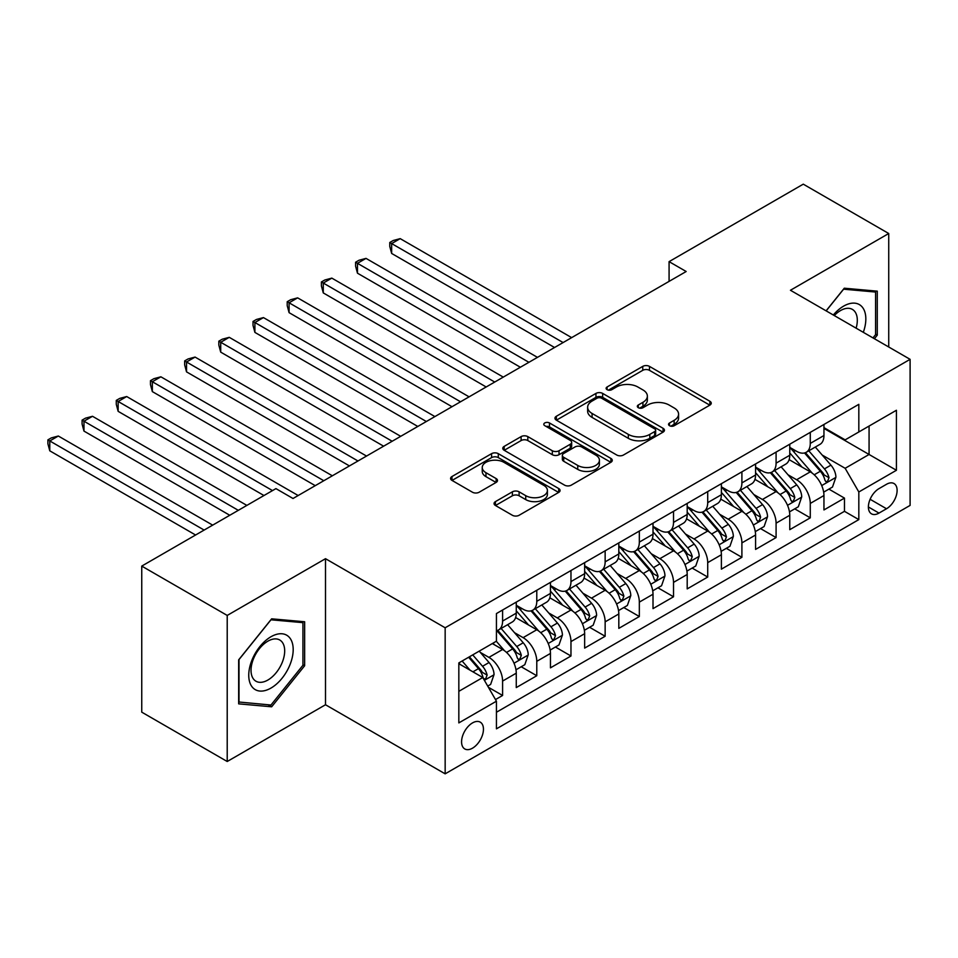 <?xml version="1.0" encoding="UTF-8"?>
<svg xmlns="http://www.w3.org/2000/svg" width="958" height="958" viewBox="0 0 958 958"><rect width="100%" height="100%" fill="white"/><g stroke="black" fill="none" stroke-linecap="round" stroke-linejoin="round"><path stroke-width="1.44" d="M669.522 425.711A3.317 1.916 0 0 0 674.216 425.711L709.866 405.126A4.742 2.742 0 0 0 711.255 403.198A4.742 2.742 0 0 0 709.866 401.258L649.464 366.387A4.742 2.742 0 0 0 642.758 366.387L607.109 386.972A3.317 1.916 0 0 0 606.127 388.325A3.317 1.916 0 0 0 607.109 389.678A3.317 1.916 0 0 0 611.803 389.678L616.413 387.02A15.184 8.766 0 0 1 637.896 387.02L642.926 389.918A15.184 8.766 0 0 1 647.369 396.121A15.184 8.766 0 0 1 642.926 402.324L638.315 404.983A3.317 1.916 0 0 0 637.333 406.336A3.317 1.916 0 0 0 638.315 407.701A3.317 1.916 0 0 0 643.01 407.701L647.62 405.03A15.184 8.766 0 0 1 669.103 405.03L674.133 407.94A15.184 8.766 0 0 1 678.575 414.143A15.184 8.766 0 0 1 674.133 420.334L669.522 423.005A3.317 1.916 0 0 0 668.54 424.358A3.317 1.916 0 0 0 669.522 425.711L669.522 423.005M472.51 748.174A15.472 8.933 120 0 0 482.616 734.546A15.472 8.933 120 0 0 480.245 722.14A15.472 8.933 120 0 0 472.51 722.907A15.472 8.933 120 0 0 462.403 736.546A15.472 8.933 120 0 0 464.774 748.94A15.472 8.933 120 0 0 472.51 748.174M495.442 501.609A4.742 2.742 0 0 0 494.053 503.549A4.742 2.742 0 0 0 495.442 505.489L512.386 515.272A4.742 2.742 0 0 0 519.104 515.272L558.694 492.412A4.742 2.742 0 0 0 560.083 490.472A4.742 2.742 0 0 0 558.694 488.532L498.292 453.661A4.742 2.742 0 0 0 491.586 453.661L451.984 476.521A4.742 2.742 0 0 0 450.595 478.461A4.742 2.742 0 0 0 451.984 480.401L472.45 492.22A4.742 2.742 0 0 0 479.168 492.22L496.112 482.437A4.742 2.742 0 0 0 497.501 480.497A4.742 2.742 0 0 0 496.112 478.557L485.957 472.701A12.694 7.329 0 0 1 482.245 467.516A12.694 7.329 0 0 1 490.077 460.738A12.694 7.329 0 0 1 503.92 462.331L543.677 485.287A12.694 7.329 0 0 1 547.401 490.472A12.694 7.329 0 0 1 539.558 497.238A12.694 7.329 0 0 1 525.726 495.657L519.104 491.825A4.742 2.742 0 0 0 512.386 491.825L495.442 501.609L495.442 505.489M325.504 558.694L227.214 615.431L141.748 566.094L141.748 712.153L227.214 761.502L325.504 704.753L445.159 773.836L445.159 627.777L325.504 558.694L325.504 704.753M888.737 347L888.737 233.512L790.446 290.262L910.1 359.334L445.159 627.777M888.737 233.512L803.271 184.164L669.079 261.642L669.079 281.377M141.748 566.094L275.928 488.616L293.016 498.495L686.179 271.509L669.079 261.642M616.748 455.014A4.742 2.742 0 0 0 623.466 455.014L663.056 432.154A4.742 2.742 0 0 0 664.445 430.214A4.742 2.742 0 0 0 663.056 428.286L602.654 393.415A4.742 2.742 0 0 0 595.948 393.415L556.347 416.275A4.742 2.742 0 0 0 554.957 418.203A4.742 2.742 0 0 0 556.347 420.143L616.748 455.014M546.096 426.43A3.317 1.916 0 0 1 549.473 426.897L549.473 422.957L610.881 458.403A4.742 2.742 0 0 1 612.27 460.343A4.742 2.742 0 0 1 610.881 462.283L571.279 485.143A4.742 2.742 0 0 1 564.573 485.143L504.171 450.272L504.171 446.392A4.742 2.742 0 0 0 502.782 448.332A4.742 2.742 0 0 0 504.171 450.272M504.171 446.392L521.116 436.609A4.742 2.742 0 0 1 527.822 436.609L552.323 450.751A4.742 2.742 0 0 0 559.029 450.751L570.273 444.261A4.742 2.742 0 0 0 571.663 442.333A4.742 2.742 0 0 0 570.273 440.393L544.767 425.663A3.317 1.916 0 0 1 543.797 424.31A3.317 1.916 0 0 1 545.844 422.538A3.317 1.916 0 0 1 549.473 422.957M495.49 699.568L502.591 695.472L488.4 687.281M480.329 652.422L488.915 657.38A19.34 11.161 60 0 1 502.591 681.066L516.266 673.175L516.266 687.581L536.779 675.737L521.224 666.756M514.518 632.687L523.104 637.645A19.34 11.161 60 0 1 536.779 661.331L550.455 653.428L550.455 667.846L570.968 656.002L555.412 647.021M548.706 612.952L557.293 617.91A19.34 11.161 60 0 1 570.968 641.585L584.643 633.693L584.643 648.099L605.145 636.256L589.601 627.286M582.895 593.206L591.481 598.163A19.34 11.161 60 0 1 605.145 621.85L618.82 613.958L618.82 628.364L639.333 616.521L623.778 607.54M617.084 573.471L625.658 578.428A19.34 11.161 60 0 1 639.333 602.115L653.009 594.223L653.009 608.629L673.522 596.786L657.966 587.805M651.272 553.736L659.846 558.694A19.34 11.161 60 0 1 673.522 582.38L687.197 574.477L687.197 588.895L707.711 577.051L692.155 568.07M685.449 534.001L694.035 538.959A19.34 11.161 60 0 1 707.711 562.633L721.386 554.742L721.386 569.148L741.899 557.305L726.344 548.335M719.638 514.254L728.224 519.212A19.34 11.161 60 0 1 741.899 542.899L755.575 535.007L755.575 549.413L776.088 537.57L760.532 528.588M753.826 494.52L762.412 499.477A19.34 11.161 60 0 1 776.088 523.164L789.763 515.272L789.763 529.678L810.276 517.835L810.276 503.429A19.34 11.161 -120 0 0 796.601 479.742L788.015 474.785M794.721 508.854L810.276 517.835M516.266 673.175A19.34 11.161 -120 0 0 502.591 649.488L492.328 643.56M550.455 653.428A19.34 11.161 -120 0 0 536.779 629.753L515.632 617.539M584.643 633.693A19.34 11.161 -120 0 0 570.968 610.006L549.82 597.804M618.82 613.958A19.34 11.161 -120 0 0 605.145 590.272L584.009 578.069M653.009 594.223A19.34 11.161 -120 0 0 639.333 570.537L618.197 558.322M687.197 574.477A19.34 11.161 -120 0 0 673.522 550.802L652.386 538.588M721.386 554.742A19.34 11.161 -120 0 0 707.711 531.055L686.575 518.853M755.575 535.007A19.34 11.161 -120 0 0 741.899 511.321L720.751 499.118M789.763 515.272A19.34 11.161 -120 0 0 776.088 491.586L754.94 479.371M886.509 484.281L878.989 488.628A14.993 8.658 120 0 0 869.193 501.824A14.993 8.658 120 0 0 871.493 513.835A14.993 8.658 120 0 0 878.989 513.093L886.509 508.758A14.993 8.658 120 0 0 896.305 495.549A14.993 8.658 120 0 0 894.006 483.539A14.993 8.658 120 0 0 886.509 484.281M445.159 773.836L910.1 505.405L910.1 359.334M458.834 691.329L482.76 677.51L496.436 701.196L496.436 728.834L858.823 519.607L858.823 491.981L845.148 468.294L822.204 455.05M496.436 701.196L458.834 722.907L458.834 662.912L496.436 641.189L496.436 613.563L858.823 404.336L858.823 431.974L896.425 410.264L896.425 470.27L858.823 491.981M516.266 605.276L523.104 609.216A19.34 11.161 60 0 0 532.768 610.174L546.443 602.283A19.34 11.161 -120 0 0 550.455 593.433L550.455 582.38M550.455 585.53L557.293 589.481A19.34 11.161 60 0 0 566.956 590.439L580.632 582.548A19.34 11.161 -120 0 0 584.643 573.686L584.643 562.633M584.643 565.795L591.481 569.747A19.34 11.161 60 0 0 601.145 570.705L614.82 562.801A19.34 11.161 -120 0 0 618.82 553.952L618.82 542.899M618.82 546.06L625.658 550.012A19.34 11.161 60 0 0 635.334 550.97L649.009 543.066A19.34 11.161 -120 0 0 653.009 534.217L653.009 523.164M653.009 526.325L659.846 530.265A19.34 11.161 60 0 0 669.522 531.223L683.198 523.331A19.34 11.161 -120 0 0 687.197 514.482L687.197 503.429M687.197 506.578L694.035 510.53A19.34 11.161 60 0 0 703.711 511.488L717.386 503.597A19.34 11.161 -120 0 0 721.386 494.735L721.386 483.682M721.386 486.844L728.224 490.795A19.34 11.161 60 0 0 737.9 491.753L751.563 483.85A19.34 11.161 -120 0 0 755.575 475L755.575 463.947M755.575 467.109L762.412 471.061A19.34 11.161 60 0 0 772.076 472.019L785.752 464.115A19.34 11.161 -120 0 0 789.763 455.266L789.763 444.213M496.436 712.249L844.465 511.321L844.465 498.1L823.952 509.943L823.952 495.526A19.34 11.161 -120 0 0 810.276 471.851L789.129 459.636M789.763 447.374L796.601 451.314A19.34 11.161 -120 0 0 806.265 452.272A19.34 11.161 -120 0 0 810.276 443.422L810.276 432.369M806.265 452.272L819.94 444.38A19.34 11.161 -120 0 0 823.952 435.531L823.952 424.478M502.591 610.006L502.591 621.059A19.34 11.161 60 0 1 498.579 629.921A19.34 11.161 60 0 1 496.436 630.699M498.579 629.921L512.255 622.017A19.34 11.161 -120 0 0 516.266 613.168L516.266 602.115M536.779 590.272L536.779 601.325A19.34 11.161 60 0 1 532.768 610.174M570.968 570.537L570.968 581.59A19.34 11.161 60 0 1 566.956 590.439M605.145 550.79L605.145 561.843A19.34 11.161 60 0 1 601.145 570.705M639.333 531.055L639.333 542.108A19.34 11.161 60 0 1 635.334 550.97M673.522 511.321L673.522 522.373A19.34 11.161 60 0 1 669.522 531.223M707.711 491.586L707.711 502.639A19.34 11.161 60 0 1 703.711 511.488M741.899 471.839L741.899 482.892A19.34 11.161 60 0 1 737.9 491.753M776.088 452.104L776.088 463.157A19.34 11.161 60 0 1 772.076 472.019M776.088 523.164L776.088 537.57M741.899 542.899L741.899 557.305M707.711 562.633L707.711 577.051M673.522 582.38L673.522 596.786M639.333 602.115L639.333 616.521M605.145 621.85L605.145 636.256M570.968 641.585L570.968 656.002M536.779 661.331L536.779 675.737M502.591 681.066L502.591 695.472M482.76 677.51L458.834 663.69M845.148 468.294L869.074 454.475L869.074 426.059L896.425 410.264M823.952 428.418L896.425 470.27M823.952 427.627L845.148 439.866L858.823 431.974M227.214 615.431L227.214 761.502M828.91 489.119L844.465 498.1M844.465 511.321L858.823 519.607M874.403 338.725L877.277 335.144L877.277 291.16L844.285 288.214L826.095 310.847M238.662 703.855L271.653 706.8L304.644 665.75L304.644 621.766L271.653 618.82L238.662 659.858L238.662 703.855M875.576 334.162L877.277 335.144M302.932 664.768L304.644 665.75M268.168 704.789L271.653 706.8M670.851 426.178L674.133 424.286A15.184 8.766 0 0 0 678.575 418.083L678.575 414.143M647.369 396.121L647.369 400.073A15.184 8.766 0 0 1 642.926 406.264L639.633 408.168M709.806 405.162L649.464 370.327A4.742 2.742 0 0 0 642.758 370.327L608.426 390.146M662.996 432.19L602.654 397.354A4.742 2.742 0 0 0 595.948 397.354L556.406 420.179M654.673 431.579A3.317 1.916 0 0 0 655.643 430.214A3.317 1.916 0 0 0 654.673 428.861L601.648 398.253A3.317 1.916 0 0 0 596.954 398.253L592.08 401.067A15.184 8.766 0 0 0 587.637 407.258A15.184 8.766 0 0 0 592.08 413.461L628.328 434.381A15.184 8.766 0 0 0 649.799 434.381L654.673 431.579L654.673 435.519A3.317 1.916 0 0 0 655.643 434.166L655.643 430.214M587.637 407.258L587.637 411.21A15.184 8.766 0 0 0 592.08 417.413L592.08 413.461M654.673 435.519L649.799 438.333A15.184 8.766 0 0 1 628.328 438.333L592.08 417.413M504.231 450.308L521.116 440.56L521.116 436.609M571.663 442.333L571.663 446.272A4.742 2.742 0 0 1 570.273 448.212L559.029 454.703A4.742 2.742 0 0 1 552.323 454.703L527.822 440.56A4.742 2.742 0 0 0 521.116 440.56M549.473 426.897L610.809 462.319M577.746 465.432A12.694 7.329 0 0 0 591.577 467.025A12.694 7.329 0 0 0 599.409 460.247A12.694 7.329 0 0 0 595.696 455.062L581.686 446.979A4.742 2.742 0 0 0 574.968 446.979L563.735 453.469A4.742 2.742 0 0 0 562.346 455.409A4.742 2.742 0 0 0 563.735 457.337L577.746 465.432L577.746 469.384A12.694 7.329 0 0 0 591.577 470.965A12.694 7.329 0 0 0 599.409 464.199L599.409 460.247M562.346 455.409L562.346 459.349A4.742 2.742 0 0 0 563.735 461.289L563.735 457.337M577.746 469.384L563.735 461.289M547.401 490.472L547.401 494.424A12.694 7.329 0 0 1 539.558 501.19A12.694 7.329 0 0 1 525.726 499.597L519.104 495.777A4.742 2.742 0 0 0 512.386 495.777L495.502 505.525M482.245 467.516L482.245 471.468A12.694 7.329 0 0 0 485.957 476.641L485.957 472.701M496.052 482.473L485.957 476.641M558.634 492.448L498.292 457.613A4.742 2.742 0 0 0 491.586 457.613L452.044 480.437M823.664 492.149L832.49 487.047L835.915 477.168A12.813 7.401 -120 0 0 830.921 465.145L815.306 447.063M812.168 473.096L793.643 451.649A36.991 21.351 -120 0 0 789.763 447.578M802.014 467.073L791.655 455.086A30.704 17.723 -120 0 0 789.763 453.014M571.651 337.623L400.204 238.638L391.654 243.583L391.654 253.451L554.55 347.503M804.528 452.966L820.323 471.264A12.813 7.401 60 0 1 824.898 480.09L825.82 481.611L827.556 481.359L828.993 477.719A12.813 7.401 -120 0 0 824.431 468.893L808.803 450.811M805.45 452.667L822.431 472.33A6.526 3.772 60 0 1 824.072 474.881L828.993 477.719M391.654 253.451L389.774 246.446L389.774 242.494L563.1 342.557M389.774 242.494L393.187 240.518L400.204 238.638M863.302 332.318A31.422 18.142 120 0 0 843.603 306.141A31.422 18.142 120 0 0 833.316 315.002M856.117 328.175A23.794 13.735 120 0 0 852.38 309.398A23.794 13.735 120 0 0 840.489 310.584A23.794 13.735 120 0 0 834.262 315.553M826.167 310.883L843.603 289.184L875.576 292.046L875.576 334.665L872.966 337.899M873.457 290.813L875.576 292.046M290.214 664.134A31.422 18.142 120 0 0 282.083 633.777A31.422 18.142 120 0 0 251.726 660.697A31.422 18.142 120 0 0 259.858 691.053A31.422 18.142 120 0 0 290.214 664.134M282.43 661.918A23.794 13.735 120 0 0 279.748 640.004A23.794 13.735 120 0 0 253.283 659.308A23.794 13.735 120 0 0 255.954 681.222A23.794 13.735 120 0 0 282.43 661.918M239.009 702.178L239.009 659.559L270.97 619.79L302.932 622.652L302.932 665.271L270.97 705.028L238.662 701.986M300.812 621.431L302.932 622.652M789.476 511.883L798.313 506.782L801.726 496.915A12.813 7.401 -120 0 0 796.733 484.88L781.117 466.797M777.992 492.831L759.466 471.384A36.991 21.351 -120 0 0 755.575 467.324M767.825 486.82L757.467 474.821A30.704 17.723 -120 0 0 755.575 472.761M537.462 357.37L366.016 258.385L357.466 263.318L357.466 273.186L520.362 367.237M770.34 472.713L786.135 490.999A12.813 7.401 60 0 1 790.709 499.825L791.643 501.345L793.368 501.106L794.805 497.453A12.813 7.401 -120 0 0 790.242 488.628L774.615 470.546M771.274 472.414L788.242 492.065A6.526 3.772 60 0 1 789.895 494.615L794.805 497.453M357.466 273.186L355.586 266.18L355.586 262.229L528.912 362.304M355.586 262.229L358.999 260.253L366.016 258.385M755.287 531.618L764.125 526.517L767.538 516.649A12.813 7.401 -120 0 0 762.544 504.615L746.929 486.532M743.803 512.566L725.278 491.119A36.991 21.351 -120 0 0 721.386 487.059M733.636 506.554L723.278 494.556A30.704 17.723 -120 0 0 721.386 492.496M503.273 377.105L331.827 278.119L323.277 283.053L323.277 292.92L486.173 386.972M736.151 492.448L751.946 510.734A12.813 7.401 60 0 1 756.521 519.559L757.455 521.08L759.179 520.841L760.616 517.2A12.813 7.401 -120 0 0 756.054 508.375L740.438 490.28M737.085 492.149L754.054 511.8A6.526 3.772 60 0 1 755.706 514.35L760.616 517.2M323.277 292.92L321.397 285.915L321.397 281.963L494.723 382.038M321.397 281.963L324.822 279.999L331.827 278.119M721.099 551.353L729.936 546.252L733.349 536.384A12.813 7.401 -120 0 0 728.367 524.361L712.74 506.267M709.615 532.313L691.089 510.865A36.991 21.351 -120 0 0 687.197 506.794M699.448 526.289L689.089 514.29A30.704 17.723 -120 0 0 687.197 512.231M469.085 396.84L297.639 297.854L289.088 302.788L289.088 312.655L451.996 406.707M701.963 512.183L717.77 530.481A12.813 7.401 60 0 1 722.332 539.306L723.266 540.815L724.99 540.575L726.439 536.935A12.813 7.401 -120 0 0 721.865 528.109L706.25 510.027M702.897 511.883L719.865 531.534A6.526 3.772 60 0 1 721.518 534.097L726.439 536.935M289.088 312.655L287.208 305.65L287.208 301.71L460.535 401.773M287.208 301.71L290.633 299.734L297.639 297.854M686.91 571.1L695.748 565.998L699.16 556.119A12.813 7.401 -120 0 0 694.179 544.096L678.551 526.014M675.426 552.048L656.901 530.6A36.991 21.351 -120 0 0 653.009 526.529M665.271 546.024L654.901 534.037A30.704 17.723 -120 0 0 653.009 531.965M434.896 416.574L263.45 317.589L254.9 322.535L254.9 332.402L417.808 426.454M667.774 531.918L683.581 550.215A12.813 7.401 60 0 1 688.143 559.041L689.077 560.562L690.802 560.31L692.251 556.67A12.813 7.401 -120 0 0 687.676 547.844L672.061 529.762M668.708 531.618L685.688 551.281A6.526 3.772 60 0 1 687.329 553.832L692.251 556.67M254.9 332.402L253.02 325.397L253.02 321.445L426.346 421.508M253.02 321.445L256.445 319.469L263.45 317.589M652.721 590.835L661.559 585.733L664.972 575.866A12.813 7.401 -120 0 0 659.99 563.831L644.363 545.749M641.237 571.782L622.712 550.335A36.991 21.351 -120 0 0 618.82 546.276M631.082 565.771L620.712 553.772A30.704 17.723 -120 0 0 618.82 551.712M400.707 436.321L229.261 337.336L220.711 342.269L220.711 352.137L383.619 446.189M633.585 551.664L649.392 569.95A12.813 7.401 60 0 1 653.955 578.776L654.889 580.297L656.625 580.057L658.062 576.405A12.813 7.401 -120 0 0 653.488 567.579L637.872 549.497M634.519 551.365L651.5 571.016A6.526 3.772 60 0 1 653.14 573.567L658.062 576.405M220.711 352.137L218.831 345.131L218.831 341.18L392.157 441.255M218.831 341.18L222.256 339.204L229.261 337.336M618.533 610.569L627.37 605.468L630.795 595.601A12.813 7.401 -120 0 0 625.802 583.566L610.186 565.483M607.049 591.517L588.523 570.07A36.991 21.351 -120 0 0 584.643 566.01M596.894 585.506L586.536 573.507A30.704 17.723 -120 0 0 584.643 571.447M366.519 456.056L195.073 357.071L186.535 362.004L186.535 371.872L349.43 465.923M599.409 571.399L615.204 589.685A12.813 7.401 60 0 1 619.766 598.51L620.7 600.031L622.437 599.792L623.874 596.151A12.813 7.401 -120 0 0 619.299 587.326L603.684 569.232M600.331 571.1L617.311 590.751A6.526 3.772 60 0 1 618.952 593.301L623.874 596.151M186.535 371.872L184.654 364.866L184.654 360.915L357.981 460.99M184.654 360.915L188.067 358.951L195.073 357.071M584.356 630.304L593.182 625.203L596.606 615.335A12.813 7.401 -120 0 0 591.613 603.312L575.998 585.218M572.86 611.264L554.335 589.817A36.991 21.351 -120 0 0 550.455 585.745M562.705 605.24L552.347 593.241A30.704 17.723 -120 0 0 550.455 591.182M332.33 475.791L160.884 376.805L152.346 381.739L152.346 391.606L315.242 485.658M565.22 591.134L581.015 609.432A12.813 7.401 60 0 1 585.577 618.257L586.512 619.766L588.248 619.527L589.685 615.886A12.813 7.401 -120 0 0 585.122 607.061L569.495 588.978M566.142 590.835L583.123 610.486A6.526 3.772 60 0 1 584.763 613.048L589.685 615.886M152.346 391.606L150.466 384.601L150.466 380.661L323.792 480.724M150.466 380.661L153.879 378.685L160.884 376.805M550.167 650.051L558.993 644.95L562.418 635.07A12.813 7.401 -120 0 0 557.424 623.047L541.809 604.965M538.671 630.999L520.146 609.551A36.991 21.351 -120 0 0 516.266 605.48M528.517 624.975L518.158 612.988A30.704 17.723 -120 0 0 516.266 610.917M298.154 495.526L126.695 396.54L118.157 401.486L118.157 411.353L263.965 495.526M531.031 610.869L546.826 629.166A12.813 7.401 60 0 1 551.401 637.992L552.323 639.513L554.059 639.261L555.496 635.621A12.813 7.401 -120 0 0 550.934 626.795L535.306 608.713M531.953 610.569L548.934 630.232A6.526 3.772 60 0 1 550.575 632.783L555.496 635.621M118.157 411.353L116.277 404.348L116.277 400.396L272.503 490.592M116.277 400.396L119.69 398.42L126.695 396.54M515.979 669.786L524.816 664.684L528.229 654.817A12.813 7.401 -120 0 0 523.236 642.782L507.62 624.7M504.495 650.733L496.316 641.261M494.328 644.722L492.999 643.177M246.865 505.405L92.519 416.287L83.969 421.221L83.969 431.088L229.776 515.272M496.843 630.615L512.638 648.901A12.813 7.401 60 0 1 517.212 657.727L518.146 659.248L519.871 659.008L521.308 655.356A12.813 7.401 -120 0 0 516.745 646.53L501.118 628.448M497.765 630.316L514.745 649.967A6.526 3.772 60 0 1 516.398 652.518L521.308 655.356M83.969 431.088L82.089 424.083L82.089 420.131L238.326 510.339M82.089 420.131L85.502 418.155L92.519 416.287M487.718 686.096L490.628 684.419L494.041 674.552A12.813 7.401 -120 0 0 489.047 662.517L479.216 651.141M470.043 670.169L462.127 661.008M460.139 664.457L458.834 662.936M212.676 525.14L58.33 436.022L49.78 440.955L49.78 450.823L195.588 535.007M468.618 657.26L478.449 668.636A12.813 7.401 60 0 1 483.024 677.462L483.958 678.982L485.682 678.743L487.119 675.103A12.813 7.401 -120 0 0 482.557 666.277L472.725 654.889M469.408 656.793L480.557 669.702A6.526 3.772 60 0 1 482.209 672.253L487.119 675.103M49.78 450.823L47.9 443.817L47.9 439.866L204.138 530.073M47.9 439.866L51.313 437.902L58.33 436.022M488.915 657.38L502.591 649.488M523.104 637.645L536.779 629.753M557.293 617.91L570.968 610.006M591.481 598.163L605.145 590.272M625.658 578.428L639.333 570.537M659.846 558.694L673.522 550.802M694.035 538.959L707.711 531.055M728.224 519.212L741.899 511.321M762.412 499.477L776.088 491.586M796.601 479.742L810.276 471.851M810.276 443.422L823.952 435.531M502.591 621.059L516.266 613.168M536.779 601.325L550.455 593.433M570.968 581.59L584.643 573.686M605.145 561.843L618.82 553.952M639.333 542.108L653.009 534.217M673.522 522.373L687.197 514.482M707.711 502.639L721.386 494.735M741.899 482.892L755.575 475M776.088 463.157L789.763 455.266M810.276 503.429L823.952 495.526M870.115 499.286L886.509 508.758M868.391 506.974L878.989 513.093M674.133 424.286L674.133 420.334M638.315 407.701L638.315 404.983M642.926 406.264L642.926 402.324M607.109 389.678L607.109 386.972M642.758 370.327L642.758 366.387M649.464 370.327L649.464 366.387M709.866 405.126L709.866 401.258M556.347 420.143L556.347 416.275M595.948 397.354L595.948 393.415M602.654 397.354L602.654 393.415M663.056 432.154L663.056 428.286M628.328 438.333L628.328 434.381M649.799 438.333L649.799 434.381M527.822 440.56L527.822 436.609M552.323 454.703L552.323 450.751M559.029 454.703L559.029 450.751M570.273 448.212L570.273 444.261M610.881 462.283L610.881 458.403M512.386 495.777L512.386 491.825M519.104 495.777L519.104 491.825M525.726 499.597L525.726 495.657M496.112 482.437L496.112 478.557M451.984 480.401L451.984 476.521M491.586 457.613L491.586 453.661M498.292 457.613L498.292 453.661M558.694 492.412L558.694 488.532M821.713 485.574L835.831 477.419M793.643 451.649L795.415 450.631M824.431 468.893L830.921 465.145M814.216 474.785L820.323 471.264M787.524 505.309L801.642 497.154M759.466 471.384L761.227 470.366M790.242 488.628L796.733 484.88M780.028 494.532L786.135 490.999M753.335 525.044L767.454 516.901M725.278 491.119L727.038 490.101M756.054 508.375L762.544 504.615M745.839 514.266L751.946 510.734M719.147 544.791L733.265 536.636M691.089 510.865L692.85 509.848M721.865 528.109L728.367 524.361M711.65 534.001L717.77 530.481M684.958 564.525L699.077 556.37M656.901 530.6L658.661 529.582M687.676 547.844L694.179 544.096M677.462 553.736L683.581 550.215M650.769 584.26L664.888 576.105M622.712 550.335L624.472 549.317M653.488 567.579L659.99 563.831M643.273 573.483L649.392 569.95M616.581 603.995L630.711 595.852M588.523 570.07L590.284 569.052M619.299 587.326L625.802 583.566M609.096 593.218L615.204 589.685M582.392 623.742L596.523 615.587M554.335 589.817L556.095 588.799M585.122 607.061L591.613 603.312M574.908 612.952L581.015 609.432M548.216 643.477L562.334 635.322M520.146 609.551L521.906 608.534M550.934 626.795L557.424 623.047M540.719 632.687L546.826 629.166M514.027 663.211L528.145 655.056M516.745 646.53L523.236 642.782M506.531 652.434L512.638 648.901M484.389 680.324L493.957 674.803M482.557 666.277L489.047 662.517M472.929 671.833L478.449 668.636"/></g></svg>
